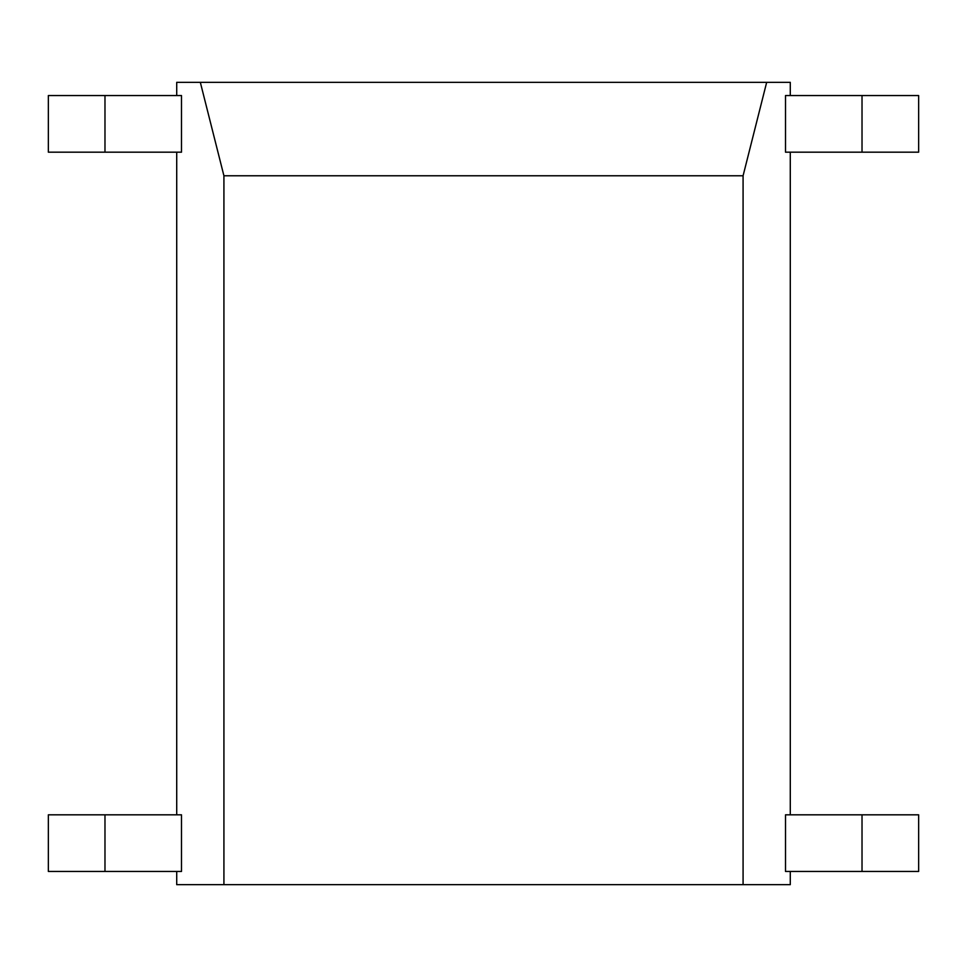 <?xml version="1.0" encoding="UTF-8"?>
<svg xmlns="http://www.w3.org/2000/svg" width="967" height="967" viewBox="0 0 967 967"><rect width="100%" height="100%" fill="white"/><g stroke="black" fill="none" stroke-linecap="round" stroke-linejoin="round"><path stroke-width="1.45" d="M48.35 95.552L104.98 95.552L104.98 152.182L48.35 152.182L48.35 95.552M104.98 152.182L181.494 152.182L181.494 95.552L104.98 95.552M176.719 871.448L176.719 884.672L790.281 884.672L790.281 871.448M176.719 152.182L176.719 814.818M223.921 884.672L223.921 175.776L200.326 82.328L176.719 82.328L176.719 95.552M104.98 814.818L181.494 814.818L181.494 871.448L48.35 871.448L48.35 814.818L104.98 814.818L104.98 871.448M200.326 82.328L790.281 82.328L790.281 95.552M223.921 175.776L743.079 175.776L743.079 884.672M743.079 175.776L766.674 82.328M785.506 871.448L785.506 814.818L862.02 814.818L862.02 871.448L785.506 871.448M790.281 152.182L790.281 814.818M785.506 95.552L785.506 152.182L862.02 152.182L862.02 95.552L785.506 95.552M862.02 152.182L918.65 152.182L918.65 95.552L862.02 95.552M862.02 871.448L918.65 871.448L918.65 814.818L862.02 814.818"/></g></svg>
